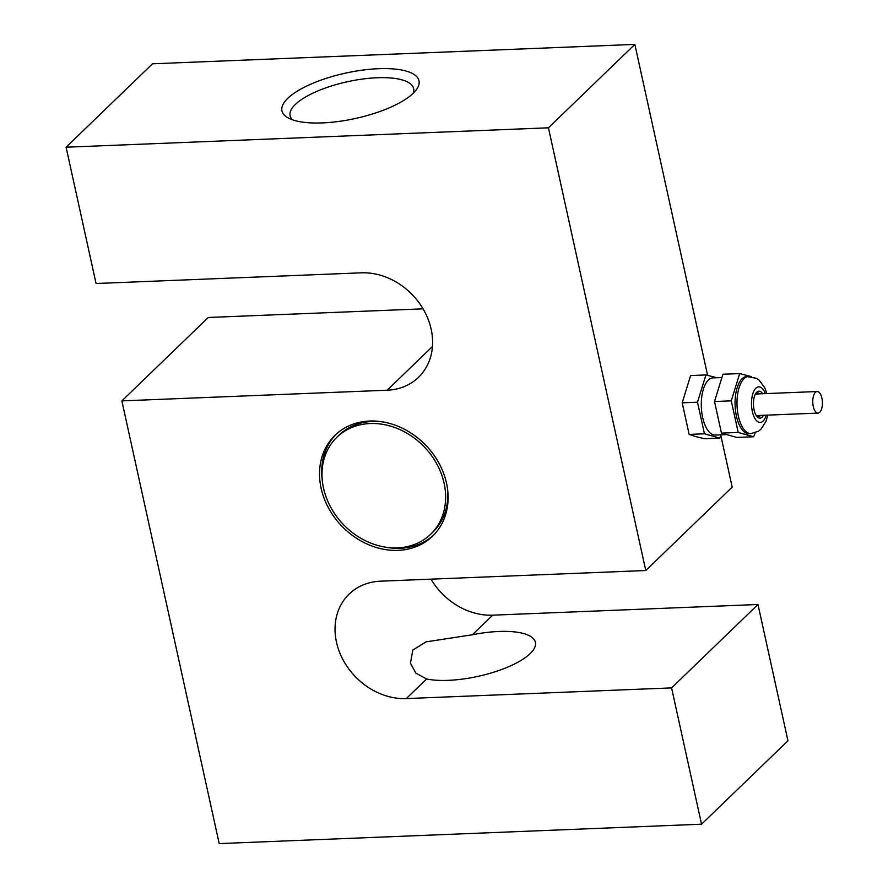 <?xml version="1.0" encoding="UTF-8"?>
<svg xmlns="http://www.w3.org/2000/svg" width="888" height="888" viewBox="0 0 888 888"><rect width="100%" height="100%" fill="white"/><g stroke="black" fill="none" stroke-linecap="round" stroke-linejoin="round"><path stroke-width="1.33" d="M444.111 483.283A67.466 56.066 -134 0 0 398.745 429.093A67.466 56.066 -134 0 0 336.963 437.162A67.466 56.066 -134 0 0 323.521 488.123A67.466 56.066 -134 0 0 368.886 542.313A67.466 56.066 -134 0 0 430.669 534.243A67.466 56.066 -134 0 0 444.111 483.283M383.86 422.089A67.466 56.066 -134 0 0 339.127 435.076L336.963 437.162M321.112 488.222A70.163 58.308 -134 0 0 368.287 544.577A70.163 58.308 -134 0 0 432.545 536.186A70.163 58.308 -134 0 0 446.52 483.183A70.163 58.308 -134 0 0 399.345 426.828A70.163 58.308 -134 0 0 335.087 435.22A70.163 58.308 -134 0 0 321.112 488.222M385.936 547.23A70.163 58.308 -134 0 0 433.61 535.12M426.595 678.976L415.839 673.115L410.456 663.181L412.798 650.049L426.029 641.858L472.394 634.776A63.248 20.924 167.6 0 1 498.923 631.468A63.248 20.924 167.6 0 1 535.386 642.324A63.248 20.924 167.6 0 1 448.296 680.341A63.248 20.924 167.6 0 1 426.595 678.976L406.293 698.579L671.583 687.9L701.553 824.197L787.956 740.792L757.986 604.495L671.583 687.9M378.554 68.698A70.163 23.221 -12.4 0 0 301.643 88.633A70.163 23.221 -12.4 0 0 288.045 117.86A70.163 23.221 -12.4 0 0 322.388 122.91A70.163 23.221 -12.4 0 0 416.394 89.644A70.163 23.221 -12.4 0 0 378.554 68.698M413.175 93.284A63.248 20.924 -12.4 0 0 413.642 88.589A63.248 20.924 -12.4 0 0 377.178 77.744A63.248 20.924 -12.4 0 0 290.099 115.762A63.248 20.924 -12.4 0 0 292.485 119.813M423.054 308.846L208.269 317.482L121.867 400.888L387.157 390.221A63.681 52.925 -134 0 0 418.481 377.345A63.681 52.925 -134 0 0 431.168 329.237A63.681 52.925 -134 0 0 361.349 272.827L96.059 283.505L66.089 147.208L548.44 127.805L645.776 570.518L380.486 581.185A63.681 52.925 -134 0 0 349.162 594.061A63.681 52.925 -134 0 0 343.379 660.439A63.681 52.925 -134 0 0 406.293 698.579M720.867 435.675L732.178 487.112L645.776 570.518M707.603 375.313L634.842 44.4L548.44 127.805M121.867 400.888L219.203 843.6L701.553 824.197M66.089 147.208L152.492 63.803L634.842 44.4M430.991 579.154A63.681 52.925 -134 0 0 492.696 615.173L757.986 604.495M336.186 434.199A70.163 58.308 -134 0 0 322.399 481.407M430.669 534.243L432.833 532.156A67.466 56.066 -134 0 0 447.397 487.912M821.911 398.146A10.789 4.829 87.7 0 0 817.16 391.53A10.789 4.829 87.7 0 0 813.275 406.482A10.789 4.829 87.7 0 0 818.026 413.098A10.789 4.829 87.7 0 0 821.911 398.146M762.648 393.717A13.498 6.038 87.7 0 0 755.988 393.095A13.498 6.038 87.7 0 0 753.424 402.952A13.498 6.038 87.7 0 0 756.92 416.45A13.498 6.038 87.7 0 0 763.514 415.295M756.321 415.639A11.81 5.284 87.7 0 0 758.43 416.505A11.81 5.284 87.7 0 0 760.528 415.406M704.45 433.788L689.144 434.41L695.792 436.607L704.495 438.728L719.802 438.117L704.45 433.788L697.502 402.197L705.916 374.936L716.905 377.733M725.829 434.632L715.273 435.053A28.605 12.787 -92.3 0 1 713.419 434.831A28.605 12.787 -92.3 0 1 701.309 402.863A28.605 12.787 -92.3 0 1 712.975 377.888L721.489 377.555M721.234 434.82L719.802 438.117M738.217 432.434L721.456 433.111L736.807 437.429L753.568 436.763L738.217 432.434L731.268 400.843L739.682 373.582L751.381 376.601M748.673 376.457A28.605 12.787 -92.3 0 0 737.007 401.432A28.605 12.787 -92.3 0 0 750.971 433.622L749.039 433.699A28.605 12.787 -92.3 0 1 747.185 433.477A28.605 12.787 -92.3 0 1 735.075 401.509A28.605 12.787 -92.3 0 1 746.741 376.534L756.376 378.299L759.051 380.131L764.601 387.423L766.921 393.551M755.277 432.778L753.568 436.763M731.268 400.843L714.507 401.52L721.456 433.111M739.682 373.582L722.921 374.248L714.507 401.52M697.502 402.197L682.195 402.819L689.144 434.41M705.916 374.936L690.598 375.546L682.195 402.819M759.662 393.839A11.81 5.284 87.7 0 0 757.486 392.918A11.81 5.284 87.7 0 0 755.455 393.95M492.696 615.173L472.394 634.776M432.456 346.498L387.157 390.221M765.367 393.606A17.816 7.97 87.7 0 0 756.776 387.501A17.816 7.97 87.7 0 0 751.492 402.397A17.816 7.97 87.7 0 0 757.042 421.178A17.816 7.97 87.7 0 0 766.233 415.184M817.16 391.53L755.422 394.017M818.026 413.098L756.287 415.584M750.971 433.622L758.507 431.168L761.027 429.126L765.978 421.411L767.787 415.118"/></g></svg>
